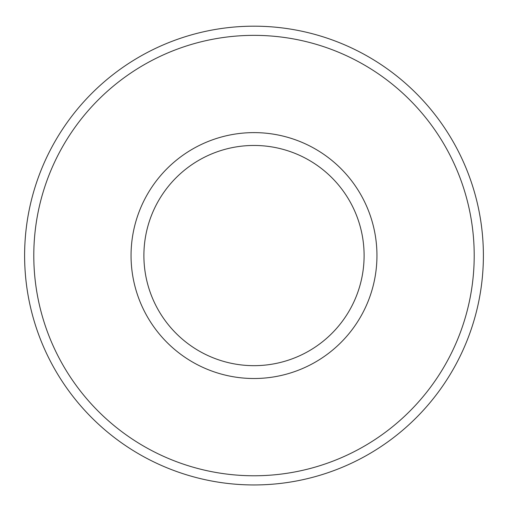 <?xml version="1.0" encoding="UTF-8"?>
<svg xmlns="http://www.w3.org/2000/svg" width="508" height="508" viewBox="0 0 508 508"><rect width="100%" height="100%" fill="white"/><g stroke="black" fill="none" stroke-linecap="round" stroke-linejoin="round"><path stroke-width="0.76" d="M254 145.459A110.103 110.103 0 0 1 349.352 310.617A110.103 110.103 0 0 1 158.648 310.617A110.103 110.103 0 0 1 254 145.459M254 132.613A122.949 122.949 0 0 1 360.477 317.036A122.949 122.949 0 0 1 147.523 317.036A122.949 122.949 0 0 1 254 132.613M254 35.357A220.205 220.205 0 0 1 444.703 365.671A220.205 220.205 0 0 1 63.297 365.671A220.205 220.205 0 0 1 254 35.357M254 26.181A229.381 229.381 0 0 1 452.653 370.256A229.381 229.381 0 0 1 55.347 370.256A229.381 229.381 0 0 1 254 26.181"/></g></svg>
